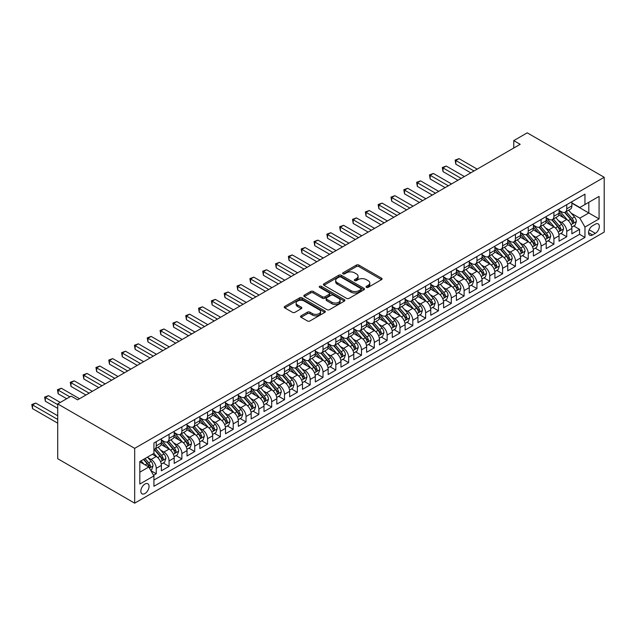 <?xml version="1.0" encoding="UTF-8"?>
<svg xmlns="http://www.w3.org/2000/svg" width="636" height="636" viewBox="0 0 636 636"><rect width="100%" height="100%" fill="white"/><g stroke="black" fill="none" stroke-linecap="round" stroke-linejoin="round"><path stroke-width="0.95" d="M366.4 287.361A1.248 0.723 0 0 0 368.165 287.361L381.544 279.633A1.781 1.026 0 0 0 382.061 278.91A1.781 1.026 0 0 0 381.544 278.178L358.879 265.093A1.781 1.026 0 0 0 356.359 265.093L342.979 272.82A1.248 0.723 0 0 0 342.613 273.329A1.248 0.723 0 0 0 342.979 273.838A1.248 0.723 0 0 0 344.744 273.838L346.469 272.836A5.7 3.291 0 0 1 354.53 272.836L356.422 273.925A5.7 3.291 0 0 1 358.092 276.255A5.7 3.291 0 0 1 356.422 278.584L354.689 279.578A1.248 0.723 0 0 0 354.324 280.086A1.248 0.723 0 0 0 354.689 280.595A1.248 0.723 0 0 0 356.454 280.595L358.179 279.601A5.7 3.291 0 0 1 366.241 279.601L368.133 280.691A5.7 3.291 0 0 1 369.802 283.012A5.7 3.291 0 0 1 368.133 285.341L366.4 286.343A1.248 0.723 0 0 0 366.034 286.852A1.248 0.723 0 0 0 366.4 287.361L366.4 286.343M144.944 493.528A5.804 3.355 120 0 0 148.737 488.416A5.804 3.355 120 0 0 147.846 483.765A5.804 3.355 120 0 0 144.944 484.052A5.804 3.355 120 0 0 141.152 489.163A5.804 3.355 120 0 0 142.043 493.822A5.804 3.355 120 0 0 144.944 493.528M301.082 315.838A1.781 1.026 0 0 0 300.558 316.569A1.781 1.026 0 0 0 301.082 317.292L307.434 320.965A1.781 1.026 0 0 0 309.955 320.965L324.813 312.387A1.781 1.026 0 0 0 325.338 311.656A1.781 1.026 0 0 0 324.813 310.932L302.148 297.847A1.781 1.026 0 0 0 299.628 297.847L284.769 306.425A1.781 1.026 0 0 0 284.252 307.148A1.781 1.026 0 0 0 284.769 307.88L292.457 312.316A1.781 1.026 0 0 0 294.969 312.316L301.329 308.643A1.781 1.026 0 0 0 301.854 307.911A1.781 1.026 0 0 0 301.329 307.188L297.521 304.986A4.762 2.751 0 0 1 296.13 303.046A4.762 2.751 0 0 1 299.063 300.502A4.762 2.751 0 0 1 304.254 301.098L319.177 309.716A4.762 2.751 0 0 1 320.576 311.656A4.762 2.751 0 0 1 317.634 314.2A4.762 2.751 0 0 1 312.443 313.604L309.955 312.165A1.781 1.026 0 0 0 307.434 312.165L301.082 315.838L301.082 317.292M604.2 177.277L527.228 132.837L513.761 140.62L520.176 144.316L77.6 399.837L71.184 396.141L57.717 403.916L134.681 448.348L604.2 177.277L604.2 232.084L134.681 503.163L134.681 448.348M346.596 298.356A1.781 1.026 0 0 0 349.116 298.356L363.975 289.778A1.781 1.026 0 0 0 364.5 289.046A1.781 1.026 0 0 0 363.975 288.323L341.309 275.237A1.781 1.026 0 0 0 338.789 275.237L323.931 283.815A1.781 1.026 0 0 0 323.414 284.538A1.781 1.026 0 0 0 323.931 285.27L346.596 298.356M320.083 287.631A1.248 0.723 0 0 1 321.355 287.806L321.355 286.319L344.394 299.628A1.781 1.026 0 0 1 344.919 300.351A1.781 1.026 0 0 1 344.394 301.082L329.535 309.66A1.781 1.026 0 0 1 327.015 309.66L304.35 296.575L310.71 292.926L310.71 291.447L304.35 295.12A1.781 1.026 0 0 0 303.833 295.843A1.781 1.026 0 0 0 304.35 296.575L304.35 295.12M310.71 292.926A1.781 1.026 0 0 1 313.23 292.926L313.23 291.447A1.781 1.026 0 0 0 310.71 291.447M313.23 291.447L322.42 296.758A1.781 1.026 0 0 0 324.94 296.758L329.162 294.317A1.781 1.026 0 0 0 329.679 293.594A1.781 1.026 0 0 0 329.162 292.862L319.59 287.337A1.248 0.723 0 0 1 319.224 286.828A1.248 0.723 0 0 1 319.995 286.168A1.248 0.723 0 0 1 321.355 286.319M153.57 475.291L156.233 473.756L150.915 470.68M147.886 457.602L151.106 459.462A7.258 4.19 60 0 1 156.233 468.35L161.369 465.385L161.369 470.791L169.065 466.347L163.229 462.976M160.709 450.193L163.929 452.053A7.258 4.19 60 0 1 169.065 460.941L174.192 457.984L174.192 463.39L181.888 458.946L176.053 455.575M173.541 442.791L176.76 444.651A7.258 4.19 60 0 1 181.888 453.54L187.024 450.574L187.024 455.98L194.719 451.536L188.884 448.165M186.364 435.382L189.592 437.242A7.258 4.19 60 0 1 194.719 446.13L199.855 443.165L199.855 448.571L207.551 444.127L201.707 440.764M199.195 427.98L202.415 429.833A7.258 4.19 60 0 1 207.551 438.721L212.678 435.763L212.678 441.169L220.374 436.725L214.539 433.355M212.026 420.571L215.246 422.431A7.258 4.19 60 0 1 220.374 431.319L225.51 428.354L225.51 433.76L233.205 429.316L227.37 425.945M224.85 413.162L228.07 415.022A7.258 4.19 60 0 1 233.205 423.91L238.333 420.953L238.333 426.358L246.037 421.914L240.193 418.544M237.681 405.76L240.901 407.62A7.258 4.19 60 0 1 246.037 416.508L251.164 413.543L251.164 418.949L258.86 414.505L253.025 411.134M250.512 398.351L253.732 400.211A7.258 4.19 60 0 1 258.86 409.099L263.996 406.134L263.996 411.54L271.691 407.096L265.856 403.733M263.336 390.941L266.556 392.802A7.258 4.19 60 0 1 271.691 401.69L276.819 398.732L276.819 404.138L284.515 399.694L278.679 396.323M276.167 383.54L279.387 385.4A7.258 4.19 60 0 1 284.515 394.288L289.65 391.323L289.65 396.729L297.346 392.285L291.511 388.914M288.99 376.13L292.218 377.991A7.258 4.19 60 0 1 297.346 386.879L302.482 383.913L302.482 389.327L310.177 384.883L304.334 381.513M301.822 368.729L305.041 370.589A7.258 4.19 60 0 1 310.177 379.469L315.305 376.512L315.305 381.918L323.001 377.474L317.165 374.103M314.653 361.32L317.873 363.18A7.258 4.19 60 0 1 323.001 372.068L328.136 369.103L328.136 374.509L335.832 370.065L329.997 366.694M327.476 353.91L330.696 355.77A7.258 4.19 60 0 1 335.832 364.659L340.96 361.701L340.96 367.107L348.663 362.663L342.82 359.292M340.308 346.509L343.527 348.369A7.258 4.19 60 0 1 348.663 357.257L353.791 354.292L353.791 359.698L361.487 355.254L355.651 351.883M353.139 339.099L356.359 340.96A7.258 4.19 60 0 1 361.487 349.848L366.622 346.882L366.622 352.288L374.318 347.844L368.483 344.481M365.962 331.698L369.182 333.55A7.258 4.19 60 0 1 374.318 342.438L379.446 339.481L379.446 344.887L387.141 340.443L381.306 337.072M378.794 324.288L382.013 326.149A7.258 4.19 60 0 1 387.141 335.037L392.277 332.072L392.277 337.478L399.972 333.033L394.137 329.663M391.617 316.879L394.845 318.739A7.258 4.19 60 0 1 399.972 327.627L405.108 324.662L405.108 330.076L412.804 325.632L406.961 322.261M404.448 309.478L407.668 311.338A7.258 4.19 60 0 1 412.804 320.226L417.932 317.261L417.932 322.667L425.627 318.223L419.792 314.852M417.28 302.068L420.499 303.929A7.258 4.19 60 0 1 425.627 312.817L430.763 309.851L430.763 315.257L438.458 310.813L432.623 307.442M430.103 294.659L433.323 296.519A7.258 4.19 60 0 1 438.458 305.407L443.586 302.45L443.586 307.856L451.29 303.412L445.446 300.041M442.934 287.257L446.154 289.118A7.258 4.19 60 0 1 451.29 298.006L456.417 295.04L456.417 300.446L464.113 296.002L458.278 292.632M455.766 279.848L458.985 281.708A7.258 4.19 60 0 1 464.113 290.596L469.249 287.631L469.249 293.037L476.944 288.601L471.109 285.23M468.589 272.447L471.809 274.299A7.258 4.19 60 0 1 476.944 283.187L482.072 280.23L482.072 285.636L489.768 281.192L483.932 277.821M481.42 265.037L484.64 266.897A7.258 4.19 60 0 1 489.768 275.786L494.903 272.82L494.903 278.226L502.599 273.782L496.764 270.411M494.244 257.628L497.471 259.488A7.258 4.19 60 0 1 502.599 268.376L507.735 265.419L507.735 270.825L515.43 266.381L509.595 263.01M507.075 250.226L510.295 252.087A7.258 4.19 60 0 1 515.43 260.975L520.558 258.009L520.558 263.415L528.254 258.971L522.418 255.6M519.906 242.817L523.126 244.677A7.258 4.19 60 0 1 528.254 253.565L533.389 250.6L533.389 256.006L541.085 251.562L535.25 248.199M532.73 235.407L535.957 237.268A7.258 4.19 60 0 1 541.085 246.156L546.213 243.198L546.213 248.604L553.916 244.16L548.073 240.79M545.561 228.006L548.781 229.866A7.258 4.19 60 0 1 553.916 238.754L559.044 235.789L559.044 241.195L566.74 236.751L566.74 231.345A7.258 4.19 -120 0 0 561.612 222.457L558.392 220.597M560.904 233.38L566.74 236.751M161.369 465.385A7.258 4.19 -120 0 0 156.233 456.497L152.386 454.279M174.192 457.984A7.258 4.19 -120 0 0 169.065 449.096L161.131 444.516M187.024 450.574A7.258 4.19 -120 0 0 181.888 441.686L173.962 437.107M199.855 443.165A7.258 4.19 -120 0 0 194.719 434.277L186.785 429.698M212.678 435.763A7.258 4.19 -120 0 0 207.551 426.875L199.617 422.296M225.51 428.354A7.258 4.19 -120 0 0 220.374 419.466L212.44 414.887M238.333 420.953A7.258 4.19 -120 0 0 233.205 412.064L225.271 407.477M251.164 413.543A7.258 4.19 -120 0 0 246.037 404.655L238.103 400.076M263.996 406.134A7.258 4.19 -120 0 0 258.86 397.246L250.926 392.666M276.819 398.732A7.258 4.19 -120 0 0 271.691 389.844L263.757 385.265M289.65 391.323A7.258 4.19 -120 0 0 284.515 382.435L276.588 377.856M302.482 383.913A7.258 4.19 -120 0 0 297.346 375.025L289.412 370.446M315.305 376.512A7.258 4.19 -120 0 0 310.177 367.624L302.243 363.045M328.136 369.103A7.258 4.19 -120 0 0 323.001 360.215L315.066 355.635M340.96 361.701A7.258 4.19 -120 0 0 335.832 352.813L327.898 348.226M353.791 354.292A7.258 4.19 -120 0 0 348.663 345.404L340.729 340.824M366.622 346.882A7.258 4.19 -120 0 0 361.487 337.994L353.552 333.415M379.446 339.481A7.258 4.19 -120 0 0 374.318 330.593L366.384 326.014M392.277 332.072A7.258 4.19 -120 0 0 387.141 323.183L379.215 318.604M405.108 324.662A7.258 4.19 -120 0 0 399.972 315.782L392.038 311.195M417.932 317.261A7.258 4.19 -120 0 0 412.804 308.373L404.87 303.793M430.763 309.851A7.258 4.19 -120 0 0 425.627 300.963L417.693 296.384M443.586 302.45A7.258 4.19 -120 0 0 438.458 293.562L430.524 288.983M456.417 295.04A7.258 4.19 -120 0 0 451.29 286.152L443.356 281.573M469.249 287.631A7.258 4.19 -120 0 0 464.113 278.743L456.179 274.164M482.072 280.23A7.258 4.19 -120 0 0 476.944 271.341L469.01 266.762M494.903 272.82A7.258 4.19 -120 0 0 489.768 263.932L481.842 259.353M507.735 265.419A7.258 4.19 -120 0 0 502.599 256.531L494.665 251.943M520.558 258.009A7.258 4.19 -120 0 0 515.43 249.121L507.496 244.542M533.389 250.6A7.258 4.19 -120 0 0 528.254 241.712L520.32 237.133M546.213 243.198A7.258 4.19 -120 0 0 541.085 234.31L533.151 229.731M559.044 235.789A7.258 4.19 -120 0 0 553.916 226.901L545.982 222.322M595.352 224.158L592.529 225.788A5.621 3.244 120 0 0 588.849 230.749A5.621 3.244 120 0 0 589.715 235.256A5.621 3.244 120 0 0 592.529 234.978L595.352 233.348A5.621 3.244 120 0 0 599.025 228.388A5.621 3.244 120 0 0 598.158 223.88A5.621 3.244 120 0 0 595.352 224.158M139.817 472.198L148.792 467.015L153.928 475.903L153.928 486.27L584.961 237.419L584.961 227.052L579.825 218.164L571.215 213.195M153.928 475.903L139.817 484.052L139.817 461.537L153.928 453.388L153.928 443.022L584.961 194.163L584.961 204.538L599.072 196.389L599.072 218.903L584.961 227.052M161.369 439.905L163.929 441.392A7.258 4.19 60 0 0 167.562 441.75L172.69 438.784A7.258 4.19 -120 0 0 174.192 435.461L174.192 431.319M174.192 432.504L176.76 433.983A7.258 4.19 60 0 0 180.386 434.34L185.521 431.383A7.258 4.19 -120 0 0 187.024 428.06L187.024 423.91M187.024 425.094L189.592 426.581A7.258 4.19 60 0 0 193.217 426.939L198.345 423.974A7.258 4.19 -120 0 0 199.855 420.65L199.855 416.5M199.855 417.693L202.415 419.172A7.258 4.19 60 0 0 206.048 419.529L211.176 416.564A7.258 4.19 -120 0 0 212.678 413.249L212.678 409.099M212.678 410.284L215.246 411.762A7.258 4.19 60 0 0 218.871 412.12L224.007 409.163A7.258 4.19 -120 0 0 225.51 405.84L225.51 401.69M225.51 402.874L228.07 404.361A7.258 4.19 60 0 0 231.703 404.719L236.831 401.753A7.258 4.19 -120 0 0 238.333 398.43L238.333 394.288M238.333 395.473L240.901 396.951A7.258 4.19 60 0 0 244.534 397.309L249.662 394.352A7.258 4.19 -120 0 0 251.164 391.029L251.164 386.879M251.164 388.063L253.732 389.542A7.258 4.19 60 0 0 257.357 389.908L262.493 386.942A7.258 4.19 -120 0 0 263.996 383.619L263.996 379.469M263.996 380.654L266.556 382.141A7.258 4.19 60 0 0 270.189 382.498L275.316 379.533A7.258 4.19 -120 0 0 276.819 376.218L276.819 372.068M276.819 373.252L279.387 374.731A7.258 4.19 60 0 0 283.012 375.089L288.148 372.132A7.258 4.19 -120 0 0 289.65 368.808L289.65 364.659M289.65 365.843L292.218 367.33A7.258 4.19 60 0 0 295.843 367.688L300.971 364.722A7.258 4.19 -120 0 0 302.482 361.399L302.482 357.257M302.482 358.442L305.041 359.92A7.258 4.19 60 0 0 308.675 360.278L313.802 357.321A7.258 4.19 -120 0 0 315.305 353.998L315.305 349.848M315.305 351.032L317.873 352.511A7.258 4.19 60 0 0 321.498 352.877L326.634 349.911A7.258 4.19 -120 0 0 328.136 346.588L328.136 342.438M328.136 343.623L330.696 345.11A7.258 4.19 60 0 0 334.329 345.467L339.457 342.502A7.258 4.19 -120 0 0 340.96 339.179L340.96 335.037M340.96 336.221L343.527 337.7A7.258 4.19 60 0 0 347.161 338.058L352.288 335.1A7.258 4.19 -120 0 0 353.791 331.777L353.791 327.627M353.791 328.812L356.359 330.291A7.258 4.19 60 0 0 359.984 330.656L365.12 327.691A7.258 4.19 -120 0 0 366.622 324.368L366.622 320.218M366.622 321.411L369.182 322.889A7.258 4.19 60 0 0 372.815 323.247L377.943 320.282A7.258 4.19 -120 0 0 379.446 316.966L379.446 312.817M379.446 314.001L382.013 315.48A7.258 4.19 60 0 0 385.639 315.838L390.774 312.88A7.258 4.19 -120 0 0 392.277 309.557L392.277 305.407M392.277 306.592L394.845 308.078A7.258 4.19 60 0 0 398.47 308.436L403.598 305.471A7.258 4.19 -120 0 0 405.108 302.148L405.108 298.006M405.108 299.19L407.668 300.669A7.258 4.19 60 0 0 411.301 301.027L416.429 298.069A7.258 4.19 -120 0 0 417.932 294.746L417.932 290.596M417.932 291.781L420.499 293.26A7.258 4.19 60 0 0 424.125 293.625L429.26 290.66A7.258 4.19 -120 0 0 430.763 287.337L430.763 283.187M430.763 284.372L433.323 285.858A7.258 4.19 60 0 0 436.956 286.216L442.084 283.251A7.258 4.19 -120 0 0 443.586 279.927L443.586 275.786M443.586 276.97L446.154 278.449A7.258 4.19 60 0 0 449.787 278.807L454.915 275.849A7.258 4.19 -120 0 0 456.417 272.526L456.417 268.376M456.417 269.561L458.985 271.047A7.258 4.19 60 0 0 462.611 271.405L467.746 268.44A7.258 4.19 -120 0 0 469.249 265.117L469.249 260.967M469.249 262.159L471.809 263.638A7.258 4.19 60 0 0 475.442 263.996L480.57 261.03A7.258 4.19 -120 0 0 482.072 257.715L482.072 253.565M482.072 254.75L484.64 256.228A7.258 4.19 60 0 0 488.265 256.594L493.401 253.629A7.258 4.19 -120 0 0 494.903 250.306L494.903 246.156M494.903 247.34L497.471 248.827A7.258 4.19 60 0 0 501.096 249.185L506.224 246.219A7.258 4.19 -120 0 0 507.735 242.896L507.735 238.754M507.735 239.939L510.295 241.418A7.258 4.19 60 0 0 513.928 241.775L519.056 238.818A7.258 4.19 -120 0 0 520.558 235.495L520.558 231.345M520.558 232.53L523.126 234.008A7.258 4.19 60 0 0 526.751 234.374L531.887 231.409A7.258 4.19 -120 0 0 533.389 228.085L533.389 223.936M533.389 225.12L535.957 226.607A7.258 4.19 60 0 0 539.582 226.965L544.71 223.999A7.258 4.19 -120 0 0 546.213 220.684L546.213 216.534M546.213 217.719L548.781 219.197A7.258 4.19 60 0 0 552.414 219.555L557.541 216.598A7.258 4.19 -120 0 0 559.044 213.275L559.044 209.125M153.928 480.053L579.571 234.31L579.571 229.35L571.875 233.794L571.875 228.38A7.258 4.19 -120 0 0 566.74 219.492L558.806 214.912M559.044 210.309L561.612 211.796A7.258 4.19 -120 0 0 565.237 212.154A7.258 4.19 -120 0 0 566.74 208.831L566.74 204.681M565.237 212.154L570.373 209.188A7.258 4.19 -120 0 0 571.875 205.865L571.875 201.723M156.233 441.686L156.233 445.836A7.258 4.19 60 0 1 154.731 449.159A7.258 4.19 60 0 1 153.928 449.445M154.731 449.159L159.867 446.194A7.258 4.19 -120 0 0 161.369 442.871L161.369 438.721M169.065 434.277L169.065 438.427A7.258 4.19 60 0 1 167.562 441.75M181.888 426.875L181.888 431.017A7.258 4.19 60 0 1 180.386 434.34M194.719 419.466L194.719 423.616A7.258 4.19 60 0 1 193.217 426.939M207.551 412.064L207.551 416.206A7.258 4.19 60 0 1 206.048 419.529M220.374 404.655L220.374 408.805A7.258 4.19 60 0 1 218.871 412.12M233.205 397.246L233.205 401.396A7.258 4.19 60 0 1 231.703 404.719M246.037 389.844L246.037 393.986A7.258 4.19 60 0 1 244.534 397.309M258.86 382.435L258.86 386.585A7.258 4.19 60 0 1 257.357 389.908M271.691 375.025L271.691 379.175A7.258 4.19 60 0 1 270.189 382.498M284.515 367.624L284.515 371.774A7.258 4.19 60 0 1 283.012 375.089M297.346 360.215L297.346 364.364A7.258 4.19 60 0 1 295.843 367.688M310.177 352.813L310.177 356.955A7.258 4.19 60 0 1 308.675 360.278M323.001 345.404L323.001 349.554A7.258 4.19 60 0 1 321.498 352.877M335.832 337.994L335.832 342.144A7.258 4.19 60 0 1 334.329 345.467M348.663 330.593L348.663 334.735A7.258 4.19 60 0 1 347.161 338.058M361.487 323.183L361.487 327.333A7.258 4.19 60 0 1 359.984 330.656M374.318 315.774L374.318 319.924A7.258 4.19 60 0 1 372.815 323.247M387.141 308.373L387.141 312.522A7.258 4.19 60 0 1 385.639 315.838M399.972 300.963L399.972 305.113A7.258 4.19 60 0 1 398.47 308.436M412.804 293.562L412.804 297.704A7.258 4.19 60 0 1 411.301 301.027M425.627 286.152L425.627 290.302A7.258 4.19 60 0 1 424.125 293.625M438.458 278.743L438.458 282.893A7.258 4.19 60 0 1 436.956 286.216M451.29 271.341L451.29 275.483A7.258 4.19 60 0 1 449.787 278.807M464.113 263.932L464.113 268.082A7.258 4.19 60 0 1 462.611 271.405M476.944 256.531L476.944 260.673A7.258 4.19 60 0 1 475.442 263.996M489.768 249.121L489.768 253.271A7.258 4.19 60 0 1 488.265 256.594M502.599 241.712L502.599 245.862A7.258 4.19 60 0 1 501.096 249.185M515.43 234.31L515.43 238.452A7.258 4.19 60 0 1 513.928 241.775M528.254 226.901L528.254 231.051A7.258 4.19 60 0 1 526.751 234.374M541.085 219.492L541.085 223.641A7.258 4.19 60 0 1 539.582 226.965M553.916 212.09L553.916 216.24A7.258 4.19 60 0 1 552.414 219.555M553.916 238.754L553.916 244.16M541.085 246.156L541.085 251.562M528.254 253.565L528.254 258.971M515.43 260.975L515.43 266.381M502.599 268.376L502.599 273.782M489.768 275.786L489.768 281.192M476.944 283.187L476.944 288.601M464.113 290.596L464.113 296.002M451.29 298.006L451.29 303.412M438.458 305.407L438.458 310.813M425.627 312.817L425.627 318.223M412.804 320.226L412.804 325.632M399.972 327.627L399.972 333.033M387.141 335.037L387.141 340.443M374.318 342.438L374.318 347.844M361.487 349.848L361.487 355.254M348.663 357.257L348.663 362.663M335.832 364.659L335.832 370.065M323.001 372.068L323.001 377.474M310.177 379.469L310.177 384.883M297.346 386.879L297.346 392.285M284.515 394.288L284.515 399.694M271.691 401.69L271.691 407.096M258.86 409.099L258.86 414.505M246.037 416.508L246.037 421.914M233.205 423.91L233.205 429.316M220.374 431.319L220.374 436.725M207.551 438.721L207.551 444.127M194.719 446.13L194.719 451.536M181.888 453.54L181.888 458.946M169.065 460.941L169.065 466.347M156.233 468.35L156.233 473.756M148.792 467.015L139.817 461.831M579.825 218.164L588.809 212.981L588.809 202.312L599.072 196.389M571.875 203.202L599.072 218.903M571.875 202.908L579.825 207.495L584.961 204.538M57.717 403.916L57.717 458.723L134.681 503.163M513.761 140.62L513.761 148.021M573.736 225.979L579.571 229.35M579.571 234.31L584.961 237.419M366.9 287.536L368.133 286.82A5.7 3.291 0 0 0 369.802 284.499L369.802 283.012M358.092 276.255L358.092 277.733A5.7 3.291 0 0 1 356.422 280.063L355.19 280.77M381.521 279.649L358.879 266.579A1.781 1.026 0 0 0 356.359 266.579L343.48 274.013M363.951 289.793L341.309 276.716A1.781 1.026 0 0 0 338.789 276.716L323.955 285.286M360.827 289.555A1.248 0.723 0 0 0 361.192 289.046A1.248 0.723 0 0 0 360.827 288.537L340.936 277.058A1.248 0.723 0 0 0 339.171 277.058L337.342 278.107A5.7 3.291 0 0 0 335.673 280.436A5.7 3.291 0 0 0 337.342 282.758L350.945 290.612A5.7 3.291 0 0 0 358.998 290.612L360.827 289.555L360.827 291.042A1.248 0.723 0 0 0 361.192 290.533L361.192 289.046M335.673 280.436L335.673 281.915A5.7 3.291 0 0 0 337.342 284.244L337.342 282.758M360.827 291.042L358.998 292.091A5.7 3.291 0 0 1 350.945 292.091L337.342 284.244M313.23 292.926L322.42 298.236A1.781 1.026 0 0 0 324.94 298.236L329.162 295.804A1.781 1.026 0 0 0 329.679 295.072L329.679 293.594M321.355 287.806L344.37 301.09M331.96 302.259A4.762 2.751 0 0 0 337.152 302.855A4.762 2.751 0 0 0 340.093 300.319A4.762 2.751 0 0 0 338.694 298.371L333.439 295.335A1.781 1.026 0 0 0 330.919 295.335L326.705 297.775A1.781 1.026 0 0 0 326.181 298.499A1.781 1.026 0 0 0 326.705 299.23L331.96 302.259L331.96 303.746A4.762 2.751 0 0 0 337.152 304.342A4.762 2.751 0 0 0 340.093 301.798L340.093 300.319M326.181 298.499L326.181 299.977A1.781 1.026 0 0 0 326.705 300.709L326.705 299.23M331.96 303.746L326.705 300.709M320.576 311.656L320.576 313.143A4.762 2.751 0 0 1 317.634 315.679A4.762 2.751 0 0 1 312.443 315.082L309.955 313.651A1.781 1.026 0 0 0 307.434 313.651L301.098 317.308M296.13 303.046L296.13 304.525A4.762 2.751 0 0 0 297.521 306.473L297.521 304.986M301.305 308.659L297.521 306.473M324.813 310.932L324.813 312.387L302.148 299.325A1.781 1.026 0 0 0 299.628 299.325L284.793 307.888M571.764 227.116L575.079 225.2L576.359 221.495A4.81 2.775 -120 0 0 574.491 216.979L568.632 210.198M567.455 219.961L560.507 211.915A13.881 8.014 -120 0 0 559.044 210.389M563.639 217.703L559.752 213.203A11.52 6.654 -120 0 0 559.044 212.432M477.199 169.128L459.049 158.65L455.837 160.503L455.837 164.207L470.783 172.833M564.585 212.416L570.516 219.277A4.81 2.775 60 0 1 572.225 222.592C572.949 223.554 573.465 223.26 573.767 221.702A4.81 2.775 -120 0 0 572.05 218.387L566.191 211.605M564.935 212.297L571.303 219.674A2.449 1.415 60 0 1 571.923 220.636L573.767 221.702M572.225 222.592L572.575 223.156M455.837 164.207L455.138 160.097L473.995 170.981M455.138 160.097L459.049 158.65M558.933 234.517L562.248 232.601L563.536 228.904A4.81 2.775 -120 0 0 561.66 224.389L555.8 217.599M554.624 227.37L547.676 219.325A13.881 8.014 -120 0 0 546.213 217.798M550.816 225.112L546.928 220.613A11.52 6.654 -120 0 0 546.213 219.833M464.367 176.538L446.218 166.06L443.014 167.912L443.014 171.617L457.96 180.242M551.754 219.818L557.685 226.686A4.81 2.775 60 0 1 559.402 229.994C560.125 230.963 560.634 230.669 560.936 229.103A4.81 2.775 -120 0 0 559.227 225.796L553.36 219.007M552.104 219.706L558.472 227.084A2.449 1.415 60 0 1 559.092 228.038L560.936 229.103M559.402 229.994L559.752 230.566M443.014 171.617L442.306 167.506L461.164 178.39M442.306 167.506L446.218 166.06M546.109 241.926L549.425 240.011L550.704 236.306A4.81 2.775 -120 0 0 548.836 231.79L542.969 225.009M541.8 234.779L534.844 226.726A13.881 8.014 -120 0 0 533.389 225.2M537.984 232.522L534.097 228.014A11.52 6.654 -120 0 0 533.389 227.243M451.544 183.947L433.394 173.461L430.182 175.313L430.182 179.018L445.128 187.652M538.931 227.227L544.853 234.088A4.81 2.775 60 0 1 546.57 237.403C547.294 238.365 547.803 238.071 548.113 236.513A4.81 2.775 -120 0 0 546.396 233.197L540.536 226.416M539.28 227.116L545.648 234.485A2.449 1.415 60 0 1 546.26 235.447L548.113 236.513M546.57 237.403L546.92 237.967M430.182 179.018L429.475 174.908L448.332 185.799M429.475 174.908L433.394 173.461M533.278 249.328L536.593 247.42L537.873 243.715A4.81 2.775 -120 0 0 536.005 239.2L530.146 232.41M528.969 242.181L522.021 234.135A13.881 8.014 -120 0 0 520.558 232.609M525.153 239.923L521.266 235.423A11.52 6.654 -120 0 0 520.558 234.652M438.713 191.349L420.563 180.87L417.359 182.723L417.359 186.428L432.297 195.053M526.099 234.628L532.03 241.497A4.81 2.775 60 0 1 533.739 244.804C534.463 245.774 534.979 245.48 535.281 243.922A4.81 2.775 -120 0 0 533.564 240.607L527.705 233.817M526.449 234.517L532.817 241.895A2.449 1.415 60 0 1 533.437 242.857L535.281 243.922M533.739 244.804L534.089 245.377M417.359 186.428L416.652 182.317L435.509 193.201M416.652 182.317L420.563 180.87M520.455 256.737L523.77 254.821L525.05 251.117A4.81 2.775 -120 0 0 523.174 246.609L517.314 239.82M516.138 249.59L509.19 241.545A13.881 8.014 -120 0 0 507.735 240.018M512.33 247.332L508.442 242.833A11.52 6.654 -120 0 0 507.735 242.054M425.889 198.758L407.732 188.28L404.528 190.132L404.528 193.829L419.474 202.463M513.268 242.038L519.199 248.899A4.81 2.775 60 0 1 520.916 252.214C521.639 253.184 522.148 252.882 522.45 251.323A4.81 2.775 -120 0 0 520.741 248.016L514.882 241.227M513.618 241.926L519.994 249.304A2.449 1.415 60 0 1 520.606 250.258L522.45 251.323M520.916 252.214L521.266 252.786M404.528 193.829L403.82 189.719L422.678 200.61M403.82 189.719L407.732 188.28M507.623 264.147L510.939 262.231L512.218 258.526A4.81 2.775 -120 0 0 510.35 254.01L504.483 247.229M503.315 257L496.358 248.946A13.881 8.014 -120 0 0 494.903 247.42M499.498 254.742L495.611 250.234A11.52 6.654 -120 0 0 494.903 249.463M413.058 206.167L394.908 195.681L391.697 197.534L391.697 201.238L406.643 209.864M500.445 249.447L506.375 256.308A4.81 2.775 60 0 1 508.085 259.623C508.808 260.585 509.325 260.291 509.627 258.733A4.81 2.775 -120 0 0 507.91 255.418L502.05 248.636M500.794 249.336L507.162 256.705A2.449 1.415 60 0 1 507.782 257.667L509.627 258.733M508.085 259.623L508.434 260.188M391.697 201.238L390.997 197.128L409.846 208.012M390.997 197.128L394.908 195.681M494.792 271.548L498.107 269.64L499.395 265.935A4.81 2.775 -120 0 0 497.519 261.42L491.66 254.631M490.483 264.401L483.535 256.356A13.881 8.014 -120 0 0 482.072 254.829M486.675 262.143L482.788 257.644A11.52 6.654 -120 0 0 482.072 256.872M400.227 213.569L382.077 203.091L378.873 204.943L378.873 208.648L393.811 217.274M487.613 256.849L493.544 263.717A4.81 2.775 60 0 1 495.253 267.025C495.977 267.995 496.493 267.7 496.796 266.134A4.81 2.775 -120 0 0 495.086 262.827L489.219 256.038M487.963 256.737L494.331 264.115A2.449 1.415 60 0 1 494.951 265.069L496.796 266.134M495.253 267.025L495.603 267.597M378.873 208.648L378.166 204.538L397.023 215.421M378.166 204.538L382.077 203.091M481.969 278.958L485.284 277.042L486.564 273.337A4.81 2.775 -120 0 0 484.688 268.829L478.828 262.04M477.66 271.81L470.704 263.757A13.881 8.014 -120 0 0 469.249 262.239M473.844 269.553L469.956 265.053A11.52 6.654 -120 0 0 469.249 264.274M387.404 220.978L369.246 210.5L366.042 212.345L366.042 216.049L380.988 224.683M474.79 264.258L480.713 271.119A4.81 2.775 60 0 1 482.43 274.434C483.153 275.404 483.662 275.102 483.972 273.544A4.81 2.775 -120 0 0 482.255 270.236L476.396 263.447M475.132 264.147L481.508 271.524A2.449 1.415 60 0 1 482.12 272.478L483.972 273.544M482.43 274.434L482.78 275.006M366.042 216.049L365.334 211.939L384.192 222.831M365.334 211.939L369.246 210.5M469.137 286.367L472.453 284.451L473.733 280.746A4.81 2.775 -120 0 0 471.864 276.231L466.005 269.449M464.829 279.212L457.88 271.167A13.881 8.014 -120 0 0 456.417 269.64M461.013 276.954L457.125 272.454A11.52 6.654 -120 0 0 456.417 271.683M374.572 228.38L356.422 217.902L353.211 219.754L353.211 223.459L368.157 232.084M461.959 271.667L467.889 278.528A4.81 2.775 60 0 1 469.599 281.843C470.322 282.805 470.839 282.511 471.141 280.953A4.81 2.775 -120 0 0 469.424 277.638L463.565 270.856M462.308 271.548L468.676 278.926A2.449 1.415 60 0 1 469.296 279.888L471.141 280.953M469.599 281.843L469.948 282.408M353.211 223.459L352.511 219.348L371.368 230.232M352.511 219.348L356.422 217.902M456.306 293.768L459.621 291.852L460.909 288.156A4.81 2.775 -120 0 0 459.033 283.64L453.174 276.851M451.997 286.621L445.049 278.576A13.881 8.014 -120 0 0 443.586 277.05M448.189 284.364L444.302 279.864A11.52 6.654 -120 0 0 443.586 279.085M361.741 235.789L343.591 225.311L340.387 227.163L340.387 230.868L355.333 239.494M449.127 279.069L455.058 285.938A4.81 2.775 60 0 1 456.775 289.245C457.499 290.215 458.007 289.913 458.31 288.354A4.81 2.775 -120 0 0 456.6 285.047L450.733 278.258M449.477 278.958L455.845 286.335A2.449 1.415 60 0 1 456.465 287.289L458.31 288.354M456.775 289.245L457.125 289.817M340.387 230.868L339.68 226.75L358.537 237.641M339.68 226.75L343.591 225.311M443.483 301.178L446.798 299.262L448.078 295.557A4.81 2.775 -120 0 0 446.21 291.042L440.343 284.26M439.174 294.031L432.218 285.977A13.881 8.014 -120 0 0 430.763 284.451M435.358 291.773L431.47 287.265A11.52 6.654 -120 0 0 430.763 286.494M348.918 243.198L330.768 232.712L327.556 234.565L327.556 238.269L342.502 246.895M436.304 286.478L442.227 293.339A4.81 2.775 60 0 1 443.944 296.654C444.667 297.616 445.176 297.322 445.486 295.764A4.81 2.775 -120 0 0 443.769 292.449L437.91 285.667M436.654 286.367L443.022 293.737A2.449 1.415 60 0 1 443.634 294.699L445.486 295.764M443.944 296.654L444.294 297.219M327.556 238.269L326.848 234.159L345.706 245.051M326.848 234.159L330.768 232.712M430.652 308.579L433.967 306.671L435.247 302.967A4.81 2.775 -120 0 0 433.378 298.451L427.519 291.662M426.343 301.432L419.394 293.387A13.881 8.014 -120 0 0 417.932 291.86M422.527 299.174L418.639 294.675A11.52 6.654 -120 0 0 417.932 293.904M336.086 250.6L317.936 240.122L314.733 241.974L314.733 245.679L329.671 254.305M423.473 293.88L429.403 300.749A4.81 2.775 60 0 1 431.113 304.056C431.836 305.026 432.353 304.731 432.655 303.173A4.81 2.775 -120 0 0 430.938 299.858L425.079 293.069M423.822 293.768L430.19 301.146A2.449 1.415 60 0 1 430.81 302.108L432.655 303.173M431.113 304.056L431.462 304.628M314.733 245.679L314.025 241.569L332.882 252.452M314.025 241.569L317.936 240.122M417.828 315.989L421.143 314.073L422.423 310.368A4.81 2.775 -120 0 0 420.547 305.86L414.688 299.071M413.511 308.842L406.563 300.796A13.881 8.014 -120 0 0 405.108 299.27M409.703 306.584L405.816 302.084A11.52 6.654 -120 0 0 405.108 301.305M323.263 258.009L305.105 247.531L301.901 249.384L301.901 253.08L316.847 261.714M410.641 301.289L416.572 308.15A4.81 2.775 60 0 1 418.289 311.465C419.013 312.435 419.522 312.133 419.824 310.575A4.81 2.775 -120 0 0 418.114 307.268L412.255 300.478M410.991 301.178L417.367 308.555A2.449 1.415 60 0 1 417.979 309.509L419.824 310.575M418.289 311.465L418.639 312.038M301.901 253.08L301.194 248.97L320.051 259.862M301.194 248.97L305.105 247.531M404.997 323.398L408.312 321.482L409.592 317.777A4.81 2.775 -120 0 0 407.724 313.262L401.857 306.48M400.688 316.251L393.732 308.198A13.881 8.014 -120 0 0 392.277 306.671M396.872 313.985L392.984 309.486A11.52 6.654 -120 0 0 392.277 308.714M310.432 265.411L292.282 254.933L289.07 256.785L289.07 260.49L304.016 269.115M397.818 308.699L403.749 315.559A4.81 2.775 60 0 1 405.458 318.875C406.181 319.836 406.698 319.542 407 317.984A4.81 2.775 -120 0 0 405.283 314.669L399.424 307.888M398.168 308.587L404.536 315.957A2.449 1.415 60 0 1 405.156 316.919L407 317.984M405.458 318.875L405.808 319.439M289.07 260.49L288.37 256.38L307.22 267.263M288.37 256.38L292.282 254.933M392.166 330.8L395.481 328.892L396.769 325.187A4.81 2.775 -120 0 0 394.892 320.671L389.033 313.882M387.857 323.652L380.908 315.607A13.881 8.014 -120 0 0 379.446 314.081M384.049 321.395L380.161 316.895A11.52 6.654 -120 0 0 379.446 316.116M297.6 272.82L279.45 262.342L276.247 264.194L276.247 267.899L291.185 276.525M384.987 316.1L390.917 322.969A4.81 2.775 60 0 1 392.627 326.276C393.35 327.246 393.867 326.952 394.169 325.386A4.81 2.775 -120 0 0 392.46 322.078L386.593 315.289M385.337 315.989L391.704 323.366A2.449 1.415 60 0 1 392.325 324.32L394.169 325.386M392.627 326.276L392.976 326.848M276.247 267.899L275.539 263.789L294.396 274.673M275.539 263.789L279.45 262.342M379.342 338.209L382.657 336.293L383.937 332.588A4.81 2.775 -120 0 0 382.061 328.073L376.202 321.291M375.025 331.062L368.077 323.009A13.881 8.014 -120 0 0 366.622 321.49M371.217 328.804L367.33 324.296A11.52 6.654 -120 0 0 366.622 323.525M284.777 280.23L266.619 269.751L263.415 271.596L263.415 275.301L278.361 283.934M372.163 323.509L378.086 330.37A4.81 2.775 60 0 1 379.803 333.685C380.527 334.647 381.036 334.353 381.338 332.795A4.81 2.775 -120 0 0 379.628 329.48L373.769 322.698M372.505 323.398L378.881 330.768A2.449 1.415 60 0 1 379.493 331.73L381.338 332.795M379.803 333.685L380.153 334.258M263.415 275.301L262.708 271.19L281.565 282.082M262.708 271.19L266.619 269.751M366.511 345.61L369.826 343.702L371.106 339.998A4.81 2.775 -120 0 0 369.238 335.482L363.379 328.693M362.202 338.463L355.254 330.418A13.881 8.014 -120 0 0 353.791 328.892M358.386 336.205L354.498 331.706A11.52 6.654 -120 0 0 353.791 330.935M271.946 287.631L253.796 277.153L250.584 279.005L250.584 282.71L265.53 291.336M359.332 330.911L365.263 337.78A4.81 2.775 60 0 1 366.972 341.087C367.695 342.057 368.212 341.763 368.514 340.204A4.81 2.775 -120 0 0 366.797 336.889L360.938 330.1M359.682 330.8L366.05 338.177A2.449 1.415 60 0 1 366.67 339.139L368.514 340.204M366.972 341.087L367.322 341.659M250.584 282.71L249.884 278.6L268.742 289.483M249.884 278.6L253.796 277.153M353.68 353.02L356.995 351.104L358.283 347.399A4.81 2.775 -120 0 0 356.406 342.891L350.547 336.102M349.371 345.873L342.422 337.827A13.881 8.014 -120 0 0 340.96 336.301M345.563 343.615L341.675 339.115A11.52 6.654 -120 0 0 340.96 338.336M259.114 295.04L240.965 284.562L237.761 286.415L237.761 290.111L252.707 298.745M346.501 338.32L352.431 345.189A4.81 2.775 60 0 1 354.149 348.496C354.864 349.466 355.381 349.164 355.683 347.606A4.81 2.775 -120 0 0 353.974 344.299L348.107 337.509M346.851 338.209L353.219 345.587A2.449 1.415 60 0 1 353.839 346.541L355.683 347.606M354.149 348.496L354.498 349.069M237.761 290.111L237.053 286.001L255.91 296.893M237.053 286.001L240.965 284.562M340.856 360.429L344.171 358.513L345.451 354.809A4.81 2.775 -120 0 0 343.583 350.293L337.716 343.512M336.547 353.282L329.591 345.229A13.881 8.014 -120 0 0 328.136 343.702M332.731 351.024L328.844 346.517A11.52 6.654 -120 0 0 328.136 345.745M246.291 302.45L228.141 291.964L224.929 293.816L224.929 297.521L239.875 306.147M333.677 345.73L339.6 352.59A4.81 2.775 60 0 1 341.317 355.906C342.041 356.868 342.55 356.573 342.86 355.015A4.81 2.775 -120 0 0 341.142 351.7L335.283 344.919M334.027 345.618L340.395 352.988A2.449 1.415 60 0 1 341.007 353.95L342.86 355.015M341.317 355.906L341.667 356.47M224.929 297.521L224.222 293.411L243.079 304.294M224.222 293.411L228.141 291.964M328.025 367.831L331.34 365.923L332.62 362.218A4.81 2.775 -120 0 0 330.752 357.702L324.893 350.913M323.716 360.684L316.768 352.638A13.881 8.014 -120 0 0 315.305 351.112M319.9 358.426L316.012 353.926A11.52 6.654 -120 0 0 315.305 353.155M233.46 309.851L215.31 299.373L212.106 301.226L212.106 304.93L227.044 313.556M320.846 353.131L326.777 360A4.81 2.775 60 0 1 328.486 363.307C329.21 364.277 329.726 363.983 330.028 362.425A4.81 2.775 -120 0 0 328.311 359.109L322.452 352.32M321.196 353.02L327.564 360.397A2.449 1.415 60 0 1 328.184 361.351L330.028 362.425M328.486 363.307L328.836 363.879M212.106 304.93L211.398 300.82L230.256 311.704M211.398 300.82L215.31 299.373M315.202 375.24L318.517 373.324L319.797 369.619A4.81 2.775 -120 0 0 317.921 365.112L312.061 358.322M310.885 368.093L303.936 360.048A13.881 8.014 -120 0 0 302.482 358.521M307.077 365.835L303.189 361.335A11.52 6.654 -120 0 0 302.482 360.556M220.636 317.261L202.479 306.783L199.275 308.635L199.275 312.332L214.221 320.965M308.015 360.54L313.945 367.401A4.81 2.775 60 0 1 315.663 370.716C316.386 371.686 316.895 371.384 317.197 369.826A4.81 2.775 -120 0 0 315.488 366.519L309.621 359.73M308.365 360.429L314.74 367.807A2.449 1.415 60 0 1 315.353 368.761L317.197 369.826M315.663 370.716L316.012 371.289M199.275 312.332L198.567 308.221L217.425 319.113M198.567 308.221L202.479 306.783M302.37 382.649L305.685 380.733L306.965 377.029A4.81 2.775 -120 0 0 305.097 372.513L299.23 365.732M298.061 375.494L291.105 367.449A13.881 8.014 -120 0 0 289.65 365.923M294.245 373.237L290.358 368.737A11.52 6.654 -120 0 0 289.65 367.966M207.805 324.662L189.655 314.184L186.443 316.036L186.443 319.741L201.389 328.367M295.191 367.95L301.114 374.811A4.81 2.775 60 0 1 302.831 378.126C303.555 379.088 304.072 378.794 304.374 377.235A4.81 2.775 -120 0 0 302.656 373.92L296.797 367.139M295.541 367.831L301.909 375.208A2.449 1.415 60 0 1 302.529 376.17L304.374 377.235M302.831 378.126L303.181 378.69M186.443 319.741L185.744 315.631L204.593 326.514M185.744 315.631L189.655 314.184M289.539 390.051L292.854 388.135L294.142 384.438A4.81 2.775 -120 0 0 292.266 379.923L286.407 373.133M285.23 382.904L278.282 374.858A13.881 8.014 -120 0 0 276.819 373.332M281.422 380.646L277.535 376.146A11.52 6.654 -120 0 0 276.819 375.367M194.974 332.072L176.824 321.593L173.62 323.446L173.62 327.15L188.558 335.776M282.36 375.351L288.291 382.22A4.81 2.775 60 0 1 290 385.527C290.724 386.497 291.24 386.203 291.542 384.637A4.81 2.775 -120 0 0 289.833 381.33L283.966 374.54M282.71 375.24L289.078 382.618A2.449 1.415 60 0 1 289.698 383.572L291.542 384.637M290 385.527L290.35 386.1M173.62 327.15L172.913 323.04L191.77 333.924M172.913 323.04L176.824 321.593M276.716 397.46L280.031 395.544L281.311 391.84A4.81 2.775 -120 0 0 279.435 387.324L273.575 380.543M272.399 390.313L265.45 382.26A13.881 8.014 -120 0 0 263.996 380.733M268.591 388.055L264.703 383.548A11.52 6.654 -120 0 0 263.996 382.777M182.15 339.481L163.993 328.995L160.789 330.847L160.789 334.552L175.735 343.178M269.537 382.761L275.46 389.622A4.81 2.775 60 0 1 277.177 392.937C277.9 393.899 278.409 393.605 278.711 392.046A4.81 2.775 -120 0 0 277.002 388.731L271.143 381.95M269.879 382.649L276.255 390.019A2.449 1.415 60 0 1 276.867 390.981L278.711 392.046M277.177 392.937L277.527 393.501M160.789 334.552L160.081 330.442L178.939 341.333M160.081 330.442L163.993 328.995M263.884 404.862L267.2 402.954L268.479 399.249A4.81 2.775 -120 0 0 266.611 394.733L260.752 387.944M259.575 397.715L252.627 389.669A13.881 8.014 -120 0 0 251.164 388.143M255.759 395.457L251.872 390.957A11.52 6.654 -120 0 0 251.164 390.186M169.319 346.882L151.169 336.404L147.957 338.257L147.957 341.961L162.903 350.587M256.705 390.162L262.636 397.031A4.81 2.775 60 0 1 264.345 400.338C265.069 401.308 265.586 401.014 265.888 399.456A4.81 2.775 -120 0 0 264.171 396.141L258.311 389.351M257.055 390.051L263.423 397.428A2.449 1.415 60 0 1 264.043 398.39L265.888 399.456M264.345 400.338L264.695 400.911M147.957 341.961L147.258 337.851L166.115 348.735M147.258 337.851L151.169 336.404M251.053 412.271L254.368 410.355L255.656 406.65A4.81 2.775 -120 0 0 253.78 402.143L247.921 395.354M246.744 405.124L239.796 397.079A13.881 8.014 -120 0 0 238.333 395.552M242.936 402.866L239.049 398.367A11.52 6.654 -120 0 0 238.333 397.587M156.488 354.292L138.338 343.814L135.134 345.666L135.134 349.363L150.08 357.996M243.874 397.572L249.805 404.432A4.81 2.775 60 0 1 251.522 407.748C252.238 408.717 252.754 408.415 253.056 406.857A4.81 2.775 -120 0 0 251.347 403.55L245.48 396.761M244.224 397.46L250.592 404.838A2.449 1.415 60 0 1 251.212 405.792L253.056 406.857M251.522 407.748L251.872 408.32M135.134 349.363L134.427 345.253L153.284 356.144M134.427 345.253L138.338 343.814M238.23 419.68L241.545 417.765L242.825 414.06A4.81 2.775 -120 0 0 240.957 409.544L235.089 402.763M233.921 412.533L226.965 404.48A13.881 8.014 -120 0 0 225.51 402.954M230.105 410.268L226.217 405.768A11.52 6.654 -120 0 0 225.51 404.997M143.664 361.701L125.515 351.215L122.303 353.067L122.303 356.772L137.249 365.398M231.051 404.981L236.974 411.842A4.81 2.775 60 0 1 238.691 415.157C239.414 416.119 239.923 415.825 240.233 414.267A4.81 2.775 -120 0 0 238.516 410.951L232.657 404.17M231.401 404.87L237.769 412.239A2.449 1.415 60 0 1 238.381 413.201L240.233 414.267M238.691 415.157L239.041 415.721M122.303 356.772L121.595 352.662L140.453 363.546M121.595 352.662L125.515 351.215M225.398 427.082L228.714 425.174L229.994 421.469A4.81 2.775 -120 0 0 228.125 416.954L222.266 410.164M221.09 419.935L214.141 411.89A13.881 8.014 -120 0 0 212.678 410.363M217.274 417.677L213.386 413.177A11.52 6.654 -120 0 0 212.678 412.406M130.833 369.103L112.683 358.625L109.479 360.477L109.479 364.182L124.418 372.807M218.22 412.382L224.15 419.251A4.81 2.775 60 0 1 225.86 422.558C226.583 423.528 227.1 423.234 227.402 421.668A4.81 2.775 -120 0 0 225.685 418.361L219.825 411.572M218.569 412.271L224.937 419.649A2.449 1.415 60 0 1 225.557 420.603L227.402 421.668M225.86 422.558L226.209 423.131M109.479 364.182L108.772 360.071L127.629 370.955M108.772 360.071L112.683 358.625M212.575 434.491L215.89 432.575L217.17 428.871A4.81 2.775 -120 0 0 215.294 424.363L209.435 417.574M208.258 427.344L201.31 419.291A13.881 8.014 -120 0 0 199.855 417.773M204.45 425.087L200.563 420.587A11.52 6.654 -120 0 0 199.855 419.808M118.01 376.512L99.852 366.034L96.648 367.878L96.648 371.583L111.594 380.217M205.388 419.792L211.319 426.653A4.81 2.775 60 0 1 213.036 429.968C213.76 430.93 214.268 430.636 214.57 429.077A4.81 2.775 -120 0 0 212.861 425.77L206.994 418.981M205.738 419.68L212.114 427.058A2.449 1.415 60 0 1 212.726 428.012L214.57 429.077M213.036 429.968L213.386 430.54M96.648 371.583L95.941 367.473L114.798 378.364M95.941 367.473L99.852 366.034M199.744 441.901L203.059 439.985L204.339 436.28A4.81 2.775 -120 0 0 202.471 431.765L196.604 424.983M195.435 434.746L188.479 426.7A13.881 8.014 -120 0 0 187.024 425.174M191.619 432.488L187.731 427.988A11.52 6.654 -120 0 0 187.024 427.217M105.179 383.913L87.029 373.435L83.817 375.288L83.817 378.992L98.763 387.618M192.565 427.201L198.488 434.062A4.81 2.775 60 0 1 200.205 437.377C200.928 438.339 201.445 438.045 201.747 436.487A4.81 2.775 -120 0 0 200.03 433.172L194.171 426.39M192.915 427.082L199.283 434.46A2.449 1.415 60 0 1 199.903 435.422L201.747 436.487M200.205 437.377L200.555 437.942M83.817 378.992L83.117 374.882L101.967 385.766M83.117 374.882L87.029 373.435M186.912 449.302L190.228 447.386L191.516 443.69A4.81 2.775 -120 0 0 189.639 439.174L183.78 432.385M182.604 442.155L175.655 434.11A13.881 8.014 -120 0 0 174.192 432.583M178.796 439.897L174.908 435.398A11.52 6.654 -120 0 0 174.192 434.619M92.347 391.323L74.197 380.845L70.993 382.697L70.993 386.402L85.932 395.028M179.734 434.603L185.664 441.471A4.81 2.775 60 0 1 187.374 444.779C188.097 445.749 188.614 445.446 188.916 443.888A4.81 2.775 -120 0 0 187.199 440.581L181.34 433.792M180.083 434.491L186.451 441.869A2.449 1.415 60 0 1 187.071 442.823L188.916 443.888M187.374 444.779L187.723 445.351M70.993 386.402L70.286 382.284L89.143 393.175M70.286 382.284L74.197 380.845M174.089 456.712L177.404 454.796L178.684 451.091A4.81 2.775 -120 0 0 176.808 446.575L170.949 439.794M169.772 449.565L162.824 441.511A13.881 8.014 -120 0 0 161.369 439.985M165.964 447.307L162.077 442.799A11.52 6.654 -120 0 0 161.369 442.028M79.524 398.732L61.366 388.246L58.162 390.099L58.162 393.803L66.693 398.732M166.91 442.012L172.833 448.873A4.81 2.775 60 0 1 174.55 452.188C175.274 453.15 175.782 452.856 176.085 451.298A4.81 2.775 -120 0 0 174.375 447.983L168.516 441.201M167.252 441.901L173.628 449.27A2.449 1.415 60 0 1 174.24 450.232L176.085 451.298M174.55 452.188L174.9 452.752M58.162 393.803L57.455 389.693L69.896 396.88M57.455 389.693L61.366 388.246M161.258 464.113L164.573 462.205L165.853 458.5A4.81 2.775 -120 0 0 163.985 453.985L158.126 447.195M156.949 456.966L153.88 453.412M153.133 454.708L152.64 454.136M60.277 402.429L48.543 395.656L45.331 397.508L45.331 401.213L57.717 408.36M154.079 449.413L160.01 456.282A4.81 2.775 60 0 1 161.719 459.59C162.442 460.559 162.959 460.265 163.261 458.707A4.81 2.775 -120 0 0 161.544 455.392L155.685 448.603M154.429 449.302L160.797 456.68A2.449 1.415 60 0 1 161.417 457.642L163.261 458.707M161.719 459.59L162.069 460.162M45.331 401.213L44.631 397.103L57.717 404.655M44.631 397.103L48.543 395.656M150.653 470.235L151.742 469.607L153.03 465.902A4.81 2.775 -120 0 0 151.153 461.394L147.465 457.117M144.022 464.256L141.049 460.822M140.31 462.118L139.817 461.545M57.717 415.761L35.711 403.065L32.508 404.917L32.508 408.614L57.717 423.171M143.49 459.415L147.178 463.684A4.81 2.775 60 0 1 148.896 466.999C149.611 467.969 150.128 467.667 150.43 466.108A4.81 2.775 -120 0 0 148.721 462.801L145.024 458.524M143.784 459.24L147.965 464.089A2.449 1.415 60 0 1 148.586 465.043L150.43 466.108M148.896 466.999L149.245 467.571M32.508 408.614L31.8 404.504L57.717 419.466M31.8 404.504L35.711 403.065M151.106 459.462L156.233 456.497M163.929 452.053L169.065 449.096M176.76 444.651L181.888 441.686M189.592 437.242L194.719 434.277M202.415 429.833L207.551 426.875M215.246 422.431L220.374 419.466M228.07 415.022L233.205 412.064M240.901 407.62L246.037 404.655M253.732 400.211L258.86 397.246M266.556 392.802L271.691 389.844M279.387 385.4L284.515 382.435M292.218 377.991L297.346 375.025M305.041 370.589L310.177 367.624M317.873 363.18L323.001 360.215M330.696 355.77L335.832 352.813M343.527 348.369L348.663 345.404M356.359 340.96L361.487 337.994M369.182 333.55L374.318 330.593M382.013 326.149L387.141 323.183M394.845 318.739L399.972 315.782M407.668 311.338L412.804 308.373M420.499 303.929L425.627 300.963M433.323 296.519L438.458 293.562M446.154 289.118L451.29 286.152M458.985 281.708L464.113 278.743M471.809 274.299L476.944 271.341M484.64 266.897L489.768 263.932M497.471 259.488L502.599 256.531M510.295 252.087L515.43 249.121M523.126 244.677L528.254 241.712M535.957 237.268L541.085 234.31M548.781 229.866L553.916 226.901M561.612 222.457L566.74 219.492M566.74 208.831L571.875 205.865M156.233 445.836L161.369 442.871M169.065 438.427L174.192 435.461M181.888 431.017L187.024 428.06M194.719 423.616L199.855 420.65M207.551 416.206L212.678 413.249M220.374 408.805L225.51 405.84M233.205 401.396L238.333 398.43M246.037 393.986L251.164 391.029M258.86 386.585L263.996 383.619M271.691 379.175L276.819 376.218M284.515 371.774L289.65 368.808M297.346 364.364L302.482 361.399M310.177 356.955L315.305 353.998M323.001 349.554L328.136 346.588M335.832 342.144L340.96 339.179M348.663 334.735L353.791 331.777M361.487 327.333L366.622 324.368M374.318 319.924L379.446 316.966M387.141 312.522L392.277 309.557M399.972 305.113L405.108 302.148M412.804 297.704L417.932 294.746M425.627 290.302L430.763 287.337M438.458 282.893L443.586 279.927M451.29 275.483L456.417 272.526M464.113 268.082L469.249 265.117M476.944 260.673L482.072 257.715M489.768 253.271L494.903 250.306M502.599 245.862L507.735 242.896M515.43 238.452L520.558 235.495M528.254 231.051L533.389 228.085M541.085 223.641L546.213 220.684M553.916 216.24L559.044 213.275M566.74 231.345L571.875 228.38M589.198 229.795L595.352 233.348M588.546 232.681L592.529 234.978M368.133 286.82L368.133 285.341M354.689 280.595L354.689 279.578M356.422 280.063L356.422 278.584M342.979 273.838L342.979 272.82M356.359 266.579L356.359 265.093M358.879 266.579L358.879 265.093M381.544 279.633L381.544 278.178M323.931 285.27L323.931 283.815M338.789 276.716L338.789 275.237M341.309 276.716L341.309 275.237M363.975 289.778L363.975 288.323M350.945 292.091L350.945 290.612M358.998 292.091L358.998 290.612M322.42 298.236L322.42 296.758M324.94 298.236L324.94 296.758M329.162 295.804L329.162 294.317M344.394 301.082L344.394 299.628M307.434 313.651L307.434 312.165M309.955 313.651L309.955 312.165M312.443 315.082L312.443 313.604M301.329 308.643L301.329 307.188M284.769 307.88L284.769 306.425M299.628 299.325L299.628 297.847M302.148 299.325L302.148 297.847M571.033 224.643L576.327 221.59M560.507 211.915L561.167 211.534M572.05 218.387L574.491 216.979M568.218 220.605L570.516 219.277M558.201 232.053L563.504 228.992M547.676 219.325L548.335 218.943M559.227 225.796L561.66 224.389M555.395 228.006L557.685 226.686M545.378 239.462L550.673 236.401M534.844 226.726L535.504 226.344M546.396 233.197L548.836 231.79M542.564 235.415L544.853 234.088M532.547 246.863L537.849 243.811M522.021 234.135L522.681 233.754M533.564 240.607L536.005 239.2M529.732 242.817L532.03 241.497M519.715 254.273L525.018 251.212M509.19 241.545L509.849 241.163M520.741 248.016L523.174 246.609M516.909 250.226L519.199 248.899M506.892 261.682L512.187 258.621M496.358 248.946L497.026 248.565M507.91 255.418L510.35 254.01M504.078 257.636L506.375 256.308M494.061 269.084L499.363 266.023M483.535 256.356L484.195 255.974M495.086 262.827L497.519 261.42M491.246 265.037L493.544 263.717M481.229 276.493L486.532 273.432M470.704 263.757L471.363 263.384M482.255 270.236L484.688 268.829M478.423 272.447L480.713 271.119M468.406 283.895L473.701 280.842M457.88 271.167L458.54 270.785M469.424 277.638L471.864 276.231M465.592 279.848L467.889 278.528M455.575 291.304L460.877 288.243M445.049 278.576L445.709 278.194M456.6 285.047L459.033 283.64M452.768 287.257L455.058 285.938M442.751 298.713L448.046 295.653M432.218 285.977L432.877 285.596M443.769 292.449L446.21 291.042M439.937 294.667L442.227 293.339M429.92 306.115L435.223 303.054M419.394 293.387L420.054 293.005M430.938 299.858L433.378 298.451M427.106 302.068L429.403 300.749M417.089 313.524L422.391 310.463M406.563 300.796L407.223 300.415M418.114 307.268L420.547 305.86M414.282 309.478L416.572 308.15M404.265 320.934L409.56 317.873M393.732 308.198L394.392 307.816M405.283 314.669L407.724 313.262M401.451 316.887L403.749 315.559M391.434 328.335L396.737 325.274M380.908 315.607L381.568 315.225M392.46 322.078L394.892 320.671M388.62 324.288L390.917 322.969M378.603 335.744L383.906 332.684M368.077 323.009L368.737 322.627M379.628 329.48L382.061 328.073M375.797 331.698L378.086 330.37M365.78 343.146L371.074 340.093M355.254 330.418L355.914 330.036M366.797 336.889L369.238 335.482M362.965 339.099L365.263 337.78M352.948 350.555L358.251 347.495M342.422 337.827L343.082 337.446M353.974 344.299L356.406 342.891M350.142 346.509L352.431 345.189M340.125 357.965L345.42 354.904M329.591 345.229L330.251 344.847M341.142 351.7L343.583 350.293M337.311 353.918L339.6 352.59M327.294 365.366L332.588 362.305M316.768 352.638L317.428 352.257M328.311 359.109L330.752 357.702M324.479 361.32L326.777 360M314.462 372.776L319.765 369.715M303.936 360.048L304.596 359.666M315.488 366.519L317.921 365.112M311.656 368.729L313.945 367.401M301.639 380.177L306.934 377.124M291.105 367.449L291.765 367.067M302.656 373.92L305.097 372.513M298.825 376.13L301.114 374.811M288.808 387.586L294.11 384.526M278.282 374.858L278.942 374.477M289.833 381.33L292.266 379.923M285.993 383.54L288.291 382.22M275.976 394.996L281.279 391.935M265.45 382.26L266.11 381.878M277.002 388.731L279.435 387.324M273.17 390.949L275.46 389.622M263.153 402.397L268.448 399.344M252.627 389.669L253.287 389.288M264.171 396.141L266.611 394.733M260.339 398.351L262.636 397.031M250.322 409.807L255.624 406.746M239.796 397.079L240.456 396.697M251.347 403.55L253.78 402.143M247.515 405.76L249.805 404.432M237.498 417.216L242.793 414.155M226.965 404.48L227.624 404.099M238.516 410.951L240.957 409.544M234.684 413.169L236.974 411.842M224.667 424.617L229.962 421.557M214.141 411.89L214.801 411.508M225.685 418.361L228.125 416.954M221.853 420.571L224.15 419.251M211.836 432.027L217.138 428.966M201.31 419.291L201.97 418.909M212.861 425.77L215.294 424.363M209.029 427.98L211.319 426.653M199.012 439.428L204.307 436.375M188.479 426.7L189.138 426.319M200.03 433.172L202.471 431.765M196.198 435.382L198.488 434.062M186.181 446.838L191.484 443.777M175.655 434.11L176.315 433.728M187.199 440.581L189.639 439.174M183.367 442.791L185.664 441.471M173.35 454.247L178.652 451.186M162.824 441.511L163.484 441.13M174.375 447.983L176.808 446.575M170.543 450.201L172.833 448.873M160.526 461.649L165.821 458.588M161.544 455.392L163.985 453.985M157.712 457.602L160.01 456.282M149.404 468.072L152.998 465.997M148.721 462.801L151.153 461.394M145.103 464.884L147.178 463.684"/></g></svg>
